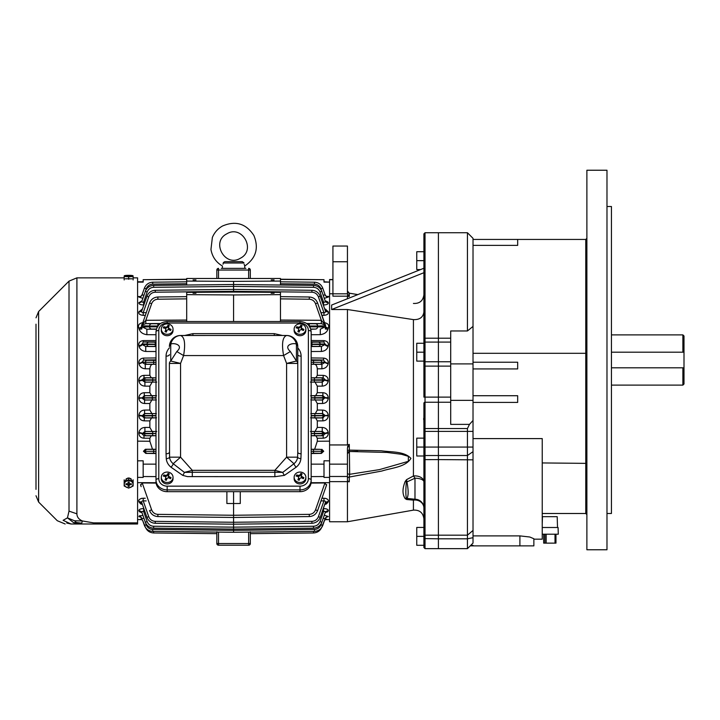 <?xml version="1.0" encoding="UTF-8"?>
<svg xmlns="http://www.w3.org/2000/svg" width="720" height="720" viewBox="0 0 720 720"><rect width="100%" height="100%" fill="white"/><g stroke="black" fill="none" stroke-linecap="round" stroke-linejoin="round"><path stroke-width="1.08" d="M542.232 523.728L542.457 516.672L557.19 516.672L557.523 527.499M542.232 534.195L558.297 534.195L558.081 527.499L542.232 527.499M555.975 543.132L555.975 534.195L555.975 543.132L543.663 543.132L543.672 534.195M423.909 361.116L423.909 352.188L416.763 352.188L416.763 361.116L423.909 361.116L423.909 366.129L423.909 338.346L425.025 338.202L425.025 548.649L423.909 547.533L423.909 447.066L416.763 447.066L416.763 456.003L423.909 456.003L423.909 481.878A8.928 3.672 -0 0 0 414.981 478.206L406.944 481.923A3.348 1.638 159.8 0 1 406.314 482.067L406.602 479.628L406.926 481.833A3.348 1.692 163.2 0 1 406.341 481.941A3.348 1.854 36.6 0 0 405.198 481.437L406.602 479.628L413.424 475.992A8.928 1.845 -117.8 0 1 414.981 478.206L414.981 499.23A8.928 4.437 -85.6 0 0 413.424 500.139L406.602 499.491L406.314 498.312C405.711 494.946 405.711 489.528 406.314 482.067M416.763 447.066L416.763 438.138L423.909 438.138M221.301 268.362L229.923 268.362L221.301 268.362L222.417 268.362L222.417 266.013C216.045 262.269 212.229 256.752 210.951 249.462L212.364 237.465C214.416 232.515 217.773 228.708 222.435 226.053C235.566 220.401 246.06 223.551 253.899 235.512C259.029 248.13 255.978 258.3 244.746 266.013L244.746 268.362L245.862 268.362L237.24 268.362L244.746 268.362M237.24 268.362L229.923 268.362M195.966 279.927L193.059 279.927L195.966 279.927M233.577 281.376L186.696 281.07L186.696 278.487L280.467 278.487L280.467 281.07L233.577 281.376L233.577 292.059L186.696 292.374L186.696 294.642L233.577 294.957L233.577 321.516M274.104 279.927L271.197 279.927L274.104 279.927M195.966 293.22L193.059 293.22L195.966 293.22M233.577 292.059L280.467 292.374L280.467 294.642L233.577 294.957M274.104 293.22L271.197 293.22L274.104 293.22M137.583 441.144L149.859 441.252L149.859 438.237L143.982 438.201C140.706 437.931 139.014 436.221 138.906 433.053L138.942 432.558C139.59 429.399 141.579 427.689 144.909 427.446L149.859 427.419L149.859 420.894L144.288 420.858C141.03 420.633 139.23 418.932 138.906 415.728L138.924 415.188C139.419 411.993 141.309 410.292 144.585 410.076L149.859 410.04L149.859 403.524L144.585 403.497C141.318 403.281 139.428 401.58 138.924 398.385L138.906 397.836C139.23 394.65 141.021 392.94 144.288 392.706L144.27 395.64L142.047 398.133L144.576 400.05L156.357 399.951M144.288 392.706L149.859 392.679L149.859 386.145L144.909 386.118C141.588 385.884 139.599 384.174 138.942 381.015L138.906 380.511C139.005 377.352 140.697 375.642 143.982 375.372L143.973 377.784L142.065 380.25L144.9 382.158L156.744 382.086M143.982 375.372L149.859 375.336L149.859 368.811L145.278 368.784C141.858 368.487 139.761 366.786 138.987 363.681L138.924 363.267C138.726 360.198 140.283 358.479 143.586 358.092L143.595 360L142.11 362.403L145.26 364.311L155.997 364.266M155.997 351.522L145.746 351.459C142.173 351.072 139.941 349.371 139.05 346.374L138.915 345.771C138.375 342.819 139.815 341.1 143.217 340.605L155.997 340.524M155.997 334.728L146.88 334.683C142.848 334.107 140.31 332.316 139.266 329.319L138.852 328.122C137.718 325.269 138.996 323.451 142.677 322.668M138.915 311.877A3.348 2.763 19.3 0 0 142.038 310.167L146.925 296.253C148.455 292.536 151.236 290.547 155.25 290.286C151.236 290.547 148.455 292.536 146.925 296.253L142.038 310.167C141.3 311.832 141.687 312.669 143.208 312.687L143.217 315.351C139.815 315 138.384 313.848 138.915 311.877L142.488 308.889M138.987 302.517A3.348 3.069 19.4 0 0 142.11 300.528L142.029 300.762C141.624 302.004 142.155 302.436 143.631 302.031L143.649 304.992C140.319 304.839 138.735 304.083 138.906 302.733L141.966 300.852M142.875 298.341L138.906 297.063L140.661 296.334M137.583 296.55L139.455 296.523M140.562 484.587L140.697 485.325L142.218 482.958L151.65 509.877C152.802 512.667 154.881 514.161 157.896 514.359L233.577 515.259L233.577 532.269L152.721 531.378C148.716 531.108 145.935 529.119 144.396 525.411C145.935 529.119 148.716 531.108 152.721 531.378L233.577 532.269L314.442 531.378C318.447 531.108 321.228 529.119 322.767 525.411C321.228 529.119 318.447 531.108 314.442 531.378L233.577 532.269M141.813 498.33L141.228 498.474M142.488 504.675L139.05 502.074L140.571 503.793M140.634 503.838L141.408 504.252M141.597 508.734L140.697 508.95M139.941 509.247L139.311 509.661M138.852 510.426L138.906 510.831C138.735 509.49 140.31 508.734 143.649 508.572L143.631 511.542C142.155 511.137 141.624 511.56 142.029 512.811L141.552 512.208M141.966 512.721L139.248 511.47M139.716 511.857L140.355 512.199M140.238 515.583L139.131 516.033M141.849 518.931L141.156 519.012M141.264 519.498L140.256 519.273L142.11 518.904M141.156 517.482L138.906 516.51L142.875 515.223M142.11 513.036A3.348 3.069 160.6 0 0 138.987 511.056L138.906 510.831A3.348 3.06 160.6 0 1 142.029 512.811L145.332 522.207C146.871 525.924 149.643 527.913 153.657 528.174C149.643 527.913 146.871 525.924 145.332 522.207L147.159 521.595C148.365 524.493 150.534 526.05 153.666 526.257L153.657 528.174L233.577 529.074L153.657 528.174M142.128 503.676L142.173 503.793A3.348 2.772 160.7 0 0 139.05 502.074L138.915 501.696C138.375 499.725 139.815 498.573 143.217 498.222L143.208 500.886C141.687 500.904 141.3 501.741 142.038 503.397L141.795 502.488M156.105 483.093L142.218 482.958M137.583 482.661L156.051 482.715M155.997 476.595L143.163 476.532L143.163 460.8L137.583 460.845M137.583 477.378L143.163 477.423L143.163 476.532M186.696 279.423L143.163 279.684L143.163 282.132L137.583 282.123M155.997 464.148L143.163 464.139M155.997 453.519L145.719 453.393L143.487 451.215L145.359 449.262L153.666 449.37L153.657 451.278L155.997 451.287M149.859 441.252L152.496 449.226L145.359 449.262M280.467 279.423L324 279.684L324 282.132L329.58 282.123L329.58 296.55L326.502 296.334M324.288 298.341L328.257 297.063L327.708 296.523M328.176 302.517A3.348 3.069 160.6 0 1 325.053 300.528L325.134 300.762C325.539 302.004 325.008 302.436 323.532 302.031L323.514 304.992C326.844 304.839 328.428 304.083 328.257 302.733L325.197 300.852M328.113 311.499L324.675 308.889L325.125 310.167L320.238 296.253C318.699 292.536 315.927 290.547 311.913 290.286C315.927 290.547 318.699 292.536 320.238 296.253L324.981 309.78A3.348 2.772 160.7 0 0 328.113 311.499L328.248 311.877C328.779 313.848 327.348 315 323.937 315.351L323.955 312.687L320.994 312.66M311.166 334.728L320.283 334.683C324.315 334.107 326.853 332.316 327.897 329.319L328.311 328.122C329.445 325.269 328.167 323.451 324.486 322.668M311.166 351.522L321.417 351.459C324.99 351.072 327.222 349.371 328.113 346.374L328.248 345.771C328.788 342.819 327.348 341.1 323.937 340.605L311.166 340.524M310.806 413.613L322.587 413.514L325.116 415.431L322.893 417.924L322.875 420.858C326.133 420.633 327.933 418.932 328.257 415.728L328.239 415.188C327.744 411.993 325.854 410.292 322.569 410.076L317.304 410.04L317.304 403.524L322.569 403.497C325.845 403.281 327.735 401.58 328.239 398.385L328.257 397.836C327.933 394.65 326.142 392.94 322.875 392.706L317.304 392.679L317.304 386.145L322.245 386.118C325.575 385.884 327.564 384.174 328.221 381.015L328.257 380.511C328.158 377.352 326.466 375.642 323.181 375.372L317.304 375.336L317.304 368.811L321.885 368.784C325.305 368.487 327.402 366.786 328.176 363.681L328.239 363.267C328.428 360.198 326.88 358.479 323.577 358.092L323.568 360L325.053 362.403L321.894 364.311L311.166 364.266M310.419 431.487L322.263 431.406L325.098 433.314L323.19 435.78L323.181 438.201C326.457 437.931 328.149 436.221 328.257 433.053L328.221 432.558C327.573 429.399 325.584 427.689 322.245 427.446L317.304 427.419L317.304 420.894L322.875 420.858M311.166 464.148L324 464.139L324 460.8L329.58 460.845L329.58 441.144L317.304 441.252L317.304 438.237L323.181 438.201M311.166 476.595L324 476.532L324 477.423L329.58 477.378L329.58 482.661L311.112 482.715M311.058 483.093L324.945 482.958L315.513 509.877C314.361 512.667 312.282 514.161 309.267 514.359L233.577 515.259L233.577 517.464L157.878 516.564C153.864 516.303 151.092 514.305 149.562 510.588C151.092 514.305 153.864 516.303 157.878 516.564L233.577 517.464L309.285 516.564C313.299 516.303 316.071 514.305 317.601 510.588C316.071 514.305 313.299 516.303 309.285 516.564L309.267 514.359M326.601 484.587L326.466 485.325L324.945 482.958M324.675 504.675L328.248 501.696C328.788 499.725 327.348 498.573 323.937 498.222L323.955 500.886C325.476 500.904 325.863 501.741 325.125 503.397L320.238 517.311C318.699 521.028 315.927 523.017 311.913 523.287C315.927 523.017 318.699 521.028 320.238 517.311L325.368 502.488M325.197 512.721L328.257 510.831C328.428 509.49 326.853 508.734 323.514 508.572L323.532 511.542C325.008 511.137 325.539 511.56 325.134 512.811L325.611 512.208M326.025 517.464L328.257 516.51L324.288 515.223M325.917 519.498L326.907 519.273L325.053 518.904M325.314 518.931L326.007 519.012M325.053 513.036A3.348 3.069 19.4 0 1 328.176 511.056L327.915 511.47M327.447 511.857L326.808 512.199M325.566 508.734L326.466 508.95M327.222 509.247L327.852 509.661M328.311 510.426L328.257 510.831A3.348 3.06 19.4 0 0 325.134 512.811L321.831 522.207C320.292 525.924 317.52 527.913 313.506 528.174C317.52 527.913 320.292 525.924 321.831 522.207L320.004 521.595C318.798 524.493 316.629 526.05 313.497 526.257L313.506 528.174L233.577 529.074L233.577 527.148L153.666 526.257M325.035 503.676L324.981 503.793A3.348 2.772 19.3 0 1 328.113 502.074L326.592 503.793M326.529 503.838L325.755 504.252M325.35 498.33L325.935 498.474M324.855 308.952L326.034 309.447M326.025 301.068L326.808 301.365M327.456 301.716L327.915 302.094M324 281.763L329.58 282.123L329.58 279.531L332.928 279.531M317.304 441.252L314.667 449.226L320.004 449.334A1.953 1.845 87.8 0 1 321.831 451.287L311.166 451.287M311.166 453.519L321.444 453.393L323.676 451.215L321.804 449.262M138.906 297.063A3.348 3.249 -160.6 0 0 142.029 294.912L144.396 288.162C145.935 284.445 148.716 282.456 152.721 282.195C148.716 282.456 145.935 284.445 144.396 288.162L142.065 294.795L140.931 296.262M186.696 298.863L157.896 299.214L157.878 297C153.864 297.27 151.092 299.259 149.562 302.976C151.092 299.259 153.864 297.27 157.878 297L186.696 296.658M138.987 363.681A3.348 1.269 171.7 0 0 142.11 362.403L145.647 362.277L142.047 361.971A3.348 1.287 171.6 0 1 138.924 363.267M155.997 362.277L145.647 362.277M149.859 375.336L151.218 377.748L143.973 377.784L152.739 377.928L152.721 379.881L142.029 379.737A3.348 0.783 175.2 0 1 138.906 380.511M138.942 381.015A3.348 0.765 175.3 0 0 142.065 380.25L155.997 380.124M149.859 392.679L151.506 395.595L144.27 395.64L152.298 395.784L152.289 397.737L138.906 397.836M155.997 399.951L145.8 399.987A1.953 1.845 -93.1 0 1 143.964 398.034L155.997 397.998M155.997 415.575L143.964 415.539A1.953 1.845 -86.9 0 1 145.8 413.586L155.997 413.622M156.357 413.613L144.576 413.514L142.029 415.998L152.289 415.836L152.298 417.789L144.27 417.924L144.288 420.858M156.744 431.487L144.9 431.406L152.739 431.505L152.721 433.458L142.065 433.314A3.348 0.765 4.7 0 0 138.942 432.558M144.909 427.446L144.9 431.406L142.029 433.836L152.721 433.692L152.739 435.645L143.973 435.78L143.982 438.201M145.647 451.296L153.657 451.278L153.648 453.186L145.719 453.393M145.314 527.004C146.853 530.721 149.625 532.71 153.639 532.971C149.625 532.71 146.853 530.721 145.314 527.004C146.853 530.721 149.625 532.71 153.639 532.971C149.625 532.71 146.853 530.721 145.314 527.004M146.169 500.913L143.208 500.886L148.752 516.69L146.925 517.311C148.455 521.028 151.236 523.017 155.25 523.287C151.236 523.017 148.455 521.028 146.925 517.311L142.038 503.397A3.348 2.763 160.7 0 0 138.915 501.696M155.997 341.91L143.208 341.991L142.173 344.574L155.25 344.394L155.259 346.347L145.728 346.473L145.746 351.459M143.217 340.605L143.208 341.991L155.259 342.198L155.25 344.151L142.038 343.962A3.348 1.782 -12.8 0 1 138.915 345.771M156.402 329.049L151.65 329.067A2.232 2.106 -91.5 0 1 149.562 326.835L157.878 326.826M157.932 325.998L149.562 325.989A2.232 2.106 -88.5 0 1 151.65 323.757L160.191 323.757M160.533 323.514L145.827 323.604L142.002 325.035L141.84 329.022L140.796 328.77L149.562 302.976L151.65 303.687L145.827 320.292L186.696 320.049M142.002 325.035L145.827 320.292L145.827 323.604L151.65 323.757M138.906 302.733A3.348 3.06 19.4 0 0 142.029 300.762L145.332 291.357C146.871 287.649 149.643 285.651 153.657 285.39C149.643 285.651 146.871 287.649 145.332 291.357L147.159 291.978L143.631 302.031L144.9 302.013M142.029 294.912L143.982 295.2M152.721 282.195L186.696 281.817L152.721 282.195L152.739 284.112C149.598 284.319 147.429 285.876 146.232 288.774L143.973 295.227M142.038 324.441L142.668 322.623M141.84 329.022L141.975 325.161M142.353 325.8L149.562 325.989L149.562 326.835L142.371 327.015L146.862 329.193L156.339 329.247M139.05 346.374A3.348 1.764 -12.6 0 0 142.173 344.574L145.728 346.473L155.997 346.536M151.218 377.748L155.997 377.865M151.506 395.595L156.528 395.757M138.906 415.728L142.029 415.998L144.27 417.924L151.506 417.969L149.859 420.894M156.528 417.816L151.506 417.969M138.906 433.053A3.348 0.783 4.8 0 1 142.029 433.836L143.973 435.78L151.218 435.825L149.859 438.237M155.997 435.699L151.218 435.825M155.997 449.307L152.496 449.226M143.982 518.364L142.029 518.652A3.348 3.249 -19.4 0 0 138.906 516.51M138.942 516.627A3.348 3.249 -19.4 0 1 142.065 518.778L142.029 518.652M143.163 279.684L186.696 279.216M216.837 270.036L216.837 278.487L216.837 270.036A1.674 1.674 0 0 1 218.511 268.362A1.674 1.674 0 0 0 216.837 270.036L218.511 270.036L218.511 268.362M216.837 533.664L153.639 532.971L216.837 533.664L216.837 531.747M155.25 523.287L233.577 524.187L155.25 523.287L155.259 521.361L233.577 522.261L233.577 524.187L311.913 523.287L311.904 521.361L233.577 522.261M233.577 491.679L233.577 503.523L226.881 503.505L226.881 491.679M188.613 321.516L186.696 321.453L186.696 294.642M233.577 289.386L233.577 291.312L155.259 292.212L155.25 290.286L233.577 289.386L311.913 290.286L311.904 292.212C315.045 292.419 317.205 293.976 318.411 296.874L320.238 296.253M153.666 287.316L153.657 285.39L233.577 284.499L233.577 286.416L153.666 287.316C150.534 287.523 148.365 289.071 147.159 291.978M138.942 296.937A3.348 3.249 -160.6 0 0 142.065 294.795M186.696 281.07L186.696 285.021M142.173 309.78L142.173 309.78A3.348 2.772 19.3 0 1 139.05 311.499M138.852 328.122A3.348 2.277 161.1 0 0 141.138 327.024M139.266 329.319A3.348 2.241 161.6 0 0 140.796 328.77L140.877 329.139M146.88 334.683L146.862 329.193L151.65 329.067M145.278 368.784L145.26 364.311L147.159 364.23A1.953 1.845 87.8 0 1 145.332 362.277L145.332 362.259A1.953 1.845 94.9 0 1 147.15 360.306L155.997 360.351M152.388 364.347C151.029 364.626 150.192 366.111 149.859 368.811M144.909 386.118L144.9 382.158L146.232 382.104A1.953 1.845 87.5 0 1 144.396 380.151L144.396 379.836A1.953 1.845 92.5 0 1 146.232 377.883M152.1 382.203L149.859 386.145M138.924 398.385L143.964 397.674A1.953 1.845 93.1 0 1 145.8 395.721M144.585 403.497L144.576 400.05L145.8 399.987M151.803 400.095L149.859 403.524M149.859 410.04L151.803 413.478M145.8 413.586L144.576 413.514L144.585 410.076M145.8 417.843A1.953 1.845 86.9 0 1 143.964 415.89L138.924 415.188M149.859 427.419L152.1 431.37M240.282 491.679L240.282 503.505L233.577 503.523L233.577 515.259M141.165 486.648L140.697 485.325M140.256 519.273A3.348 3.339 160.6 0 1 142.578 520.236M140.274 519.309A3.348 3.339 160.6 0 1 142.596 520.281L145.575 527.661M143.973 518.364L146.232 524.79L144.396 525.411L142.596 520.29L141.318 519.489M142.083 511.542L143.199 511.371M141.714 325.44L141.453 324.99M216.837 532.08L216.837 543.528L216.837 532.08M218.511 545.202L248.652 545.202L218.511 545.202A1.674 1.674 0 0 1 216.837 543.528A1.674 1.674 0 0 0 218.511 545.202L218.511 543.528L250.326 543.528L250.326 532.08L250.326 543.528A1.674 1.674 0 0 1 248.652 545.202L248.652 532.098M322.767 288.162C321.228 284.445 318.447 282.456 314.442 282.195C318.447 282.456 321.228 284.445 322.767 288.162L320.931 288.774L323.181 295.2L325.134 294.912L322.767 288.162M280.467 298.863L309.267 299.214L309.285 297C313.299 297.27 316.071 299.259 317.601 302.976C316.071 299.259 313.299 297.27 309.285 297L280.467 296.658M328.176 363.681A3.348 1.269 8.3 0 1 325.053 362.403L321.516 362.277L325.116 361.971A3.348 1.287 8.4 0 0 328.239 363.267M311.166 362.277L321.516 362.277M323.181 375.372L323.19 377.784L314.424 377.928L314.442 379.881L325.134 379.737L322.263 382.158L310.419 382.086M328.221 381.015A3.348 0.765 4.7 0 1 325.098 380.25L311.166 380.124M322.875 392.706L322.893 395.64L314.865 395.784L314.874 397.737L325.134 397.575L322.587 400.05L310.806 399.951M311.166 399.951L321.363 399.987A1.953 1.845 -86.9 0 0 323.199 398.034L311.166 397.998M311.166 415.575L323.199 415.539A1.953 1.845 -93.1 0 0 321.363 413.586L311.166 413.622M328.257 415.728L314.874 415.836L314.865 417.789L322.893 417.924L315.657 417.969L317.304 420.894M322.245 427.446L322.263 431.406L314.424 431.505L314.442 433.458L325.098 433.314A3.348 0.765 175.3 0 1 328.221 432.558M328.257 433.053A3.348 0.783 175.2 0 0 325.134 433.836L314.442 433.692L314.424 435.645L323.19 435.78L315.936 435.825L317.304 438.237M321.516 451.296L321.831 451.287A1.953 1.845 94.9 0 1 320.013 453.267L321.444 453.393M321.849 527.004C320.31 530.721 317.538 532.71 313.524 532.971C317.538 532.71 320.31 530.721 321.849 527.004C320.31 530.721 317.538 532.71 313.524 532.971C317.538 532.71 320.31 530.721 321.849 527.004M311.166 341.91L323.955 341.991L324.981 344.574L311.913 344.394L311.904 346.347L321.435 346.473L321.417 351.459M323.937 340.605L323.955 341.991L311.904 342.198L311.913 344.151L325.125 343.962A3.348 1.782 -167.2 0 0 328.248 345.771M310.761 329.049L315.513 329.067A2.232 2.106 -88.5 0 0 317.601 326.835L309.285 326.826M309.231 325.998L317.601 325.989A2.232 2.106 -91.5 0 0 315.513 323.757L306.972 323.757M306.63 323.514L321.336 323.604L325.161 325.035L325.323 329.022L326.367 328.77L317.601 302.976L324.495 322.623M315.513 323.757L321.336 323.604L321.336 320.292L280.467 320.049M325.161 325.035L321.336 320.292L315.513 303.687L317.601 302.976M328.257 302.733A3.348 3.06 160.6 0 1 325.134 300.762L321.831 291.357C320.292 287.649 317.52 285.651 313.506 285.39C317.52 285.651 320.292 287.649 321.831 291.357L320.004 291.978L323.532 302.031L322.263 302.013M328.221 296.937A3.348 3.249 -19.4 0 1 325.098 294.795L325.134 294.912A3.348 3.249 -19.4 0 0 328.257 297.063M280.467 283.743L314.424 284.112L314.442 282.195L280.467 281.817M328.248 311.877A3.348 2.763 160.7 0 1 325.125 310.167C325.863 311.832 325.476 312.669 323.955 312.687L318.411 296.874M324.81 323.541L325.449 325.44L325.71 324.99M325.323 329.022L325.188 325.161M320.283 334.683L320.301 329.193L324.792 327.015M328.113 346.374A3.348 1.764 -167.4 0 1 324.981 344.574L321.435 346.473L311.166 346.536M317.304 375.336L315.936 377.748L311.166 377.865M315.936 377.748L323.19 377.784L325.134 379.737A3.348 0.783 4.8 0 0 328.257 380.511M317.304 392.679L315.657 395.595L310.635 395.757M315.657 395.595L322.893 395.64L325.134 397.575L328.257 397.836M310.635 417.816L315.657 417.969M311.166 435.699L315.936 435.825M311.166 449.307L314.667 449.226M324 476.532L324 464.139M328.257 516.51A3.348 3.249 -160.6 0 0 325.134 518.652L323.19 518.337L320.931 524.79L322.767 525.411L325.134 518.652L321.588 527.661L324.567 520.29L325.845 519.489M324 279.684L280.467 279.216M250.326 278.487L250.326 270.036L250.326 278.487M250.326 533.664L313.524 532.971L250.326 533.664L250.326 531.747M278.55 321.516L280.467 321.453L280.467 294.642M233.577 286.416L313.497 287.316L313.506 285.39L233.577 284.499M280.467 281.07L280.467 285.021M328.311 328.122A3.348 2.277 18.9 0 1 326.025 327.024M327.897 329.319A3.348 2.241 18.4 0 1 326.367 328.77L326.286 329.139M321.885 368.784L321.894 364.311L313.497 364.203L313.515 360.378L311.166 360.351M314.775 364.347C316.134 364.626 316.971 366.111 317.304 368.811M322.245 386.118L322.263 382.158L320.931 382.104A1.953 1.845 92.5 0 0 322.767 380.151L322.767 379.836A1.953 1.845 87.5 0 0 320.931 377.883M315.063 382.203L317.304 386.145M328.239 398.385L323.199 397.674A1.953 1.845 86.9 0 0 321.363 395.721M322.569 403.497L322.587 400.05L321.363 399.987M315.36 400.095L317.304 403.524M317.304 410.04L315.36 413.478M321.363 413.586L322.587 413.514L322.569 410.076M321.363 417.843A1.953 1.845 93.1 0 0 323.199 415.89L328.239 415.188M317.304 427.419L315.063 431.37M315.513 509.877L317.601 510.588L326.466 485.325M328.248 501.696A3.348 2.763 19.3 0 0 325.125 503.397M326.124 517.338L325.098 518.778A3.348 3.249 -160.6 0 1 328.221 516.627M326.907 519.273A3.348 3.339 19.4 0 0 324.585 520.236M326.889 519.309A3.348 3.339 19.4 0 0 324.567 520.281L325.503 519.642L329.58 519.597M325.08 511.542L323.964 511.371M325.125 324.441L325.449 325.44L325.125 324.441M250.326 270.036A1.674 1.674 0 0 0 248.652 268.362A1.674 1.674 0 0 1 250.326 270.036L218.511 270.036L218.511 278.487M243.747 262.503L243.918 263.007C244.917 266.967 244.917 266.967 243.918 263.007L242.343 261.666L224.82 261.666L223.416 262.503M244.152 264.258L244.431 265.221M223.02 264.249L223.245 263.007C222.246 266.967 222.246 266.967 223.245 263.007L243.918 263.007M226.782 233.856C210.645 241.866 225.081 267.75 240.381 258.228C256.518 250.209 242.082 224.334 226.782 233.856M224.82 261.666L242.325 261.666M36 488.835L36 469.854M36 435.807L36 425.205M36 421.857L36 410.688M36 399.528L36 402.876M36 455.346L36 444.735M36 469.296L36 458.694M36 477.666L36 478.224M36 391.158L36 347.067M36 343.719L36 324.738M36 335.34L36 335.898M36 366.039L36 366.597M36 489.393L36 324.18M36 344.277L36 346.509M36 422.415L36 424.647M36 455.904L36 458.136M36 495.738L38.619 502.047L57.285 520.722L65.178 523.998M137.583 523.998L93.645 523.998L93.645 522.882L137.583 522.882L137.583 523.998L71.001 523.998L63.108 520.317C55.404 520.857 55.404 520.857 63.108 520.317L67.455 517.86L69.012 511.119L76.905 513.837C76.977 517.023 78.795 519.39 82.359 520.956L93.6 522.882M74.484 520.767L82.359 520.956L81.72 523.206L76.311 522.468L74.484 520.767L67.455 517.86L73.692 522.72L76.311 522.468M125.298 480.753C127.53 477.18 129.762 477.18 132.003 480.753M132.003 278.811L125.298 278.811M137.583 522.882L137.583 277.857L133.119 277.857M66.69 523.035L71.001 523.998L81.09 523.998L81.72 523.206M81.09 523.998L73.692 522.72M133.119 275.976L133.119 279.936M133.119 276.516L128.655 276.786L128.655 279.261M128.655 276.786L124.182 276.516L124.182 279.936M124.182 276.516L124.182 275.976M128.655 276.237A4.356 0.459 180 0 1 124.371 275.706A4.356 0.459 180 0 1 128.655 275.328A4.356 0.459 180 0 1 132.93 275.706A4.356 0.459 180 0 1 128.655 276.237M128.097 275.904L129.213 276.066L129.213 275.508L127.539 275.841M127.539 275.724L128.097 275.67M129.213 275.67L129.771 275.724M129.771 275.841L129.213 275.904M128.097 276.066L128.097 275.508M124.182 481.851L128.655 479.763L133.119 481.851L133.119 486.018L128.655 488.106L124.182 486.018L124.182 479.826M128.655 479.763L128.655 477.981M126.162 478.899L128.034 478.026M133.119 481.851L133.119 479.826M129.267 478.026L131.139 478.899M128.655 487.728A4.356 3.519 0 0 1 124.884 482.445A4.356 3.519 0 0 1 132.417 482.445A4.356 3.519 0 0 1 128.655 487.728M127.764 483.714A0.558 0.45 0 0 1 128.097 484.128L128.097 486.378L129.213 486.378L129.213 484.128A0.558 0.45 0 0 1 129.537 483.714M128.097 485.109A0.558 0.45 180 0 0 127.539 484.659L127.539 483.759L125.973 483.759L125.973 484.659L127.539 484.659M127.539 483.759A0.558 0.45 180 0 0 128.097 483.309L128.097 482.319M129.771 483.759L129.771 484.659L131.328 484.659L131.328 483.759L129.771 483.759A0.558 0.45 180 0 1 129.213 483.309L129.213 482.04L128.097 482.04M129.771 484.659A0.558 0.45 180 0 0 129.213 485.109M125.973 483.759L125.973 484.659M128.097 484.128L128.097 485.388L129.213 485.388L129.213 484.128M131.328 483.759L131.328 484.659M182.754 475.371A3.348 0.846 120.7 0 0 184.392 472.392L192.294 472.266L192.294 470.331L274.869 470.331L282.771 472.392L293.958 463.707A11.034 9.828 -0 0 0 297.603 457.164L297.765 452.25A3.348 1.521 180 0 0 301.113 453.771L300.897 458.685A14.337 12.78 180 0 1 296.163 467.199L284.409 475.371L274.869 476.703L187.407 476.595L182.754 475.371L171 467.199A3.348 1.017 128.5 0 0 173.205 463.707L180.558 457.164L192.294 470.331L184.392 472.392L173.205 463.707A11.034 9.828 -0 0 1 169.56 457.164L169.398 363.42A11.16 5.067 0 0 1 170.73 361.026L176.796 351.54C184.635 344.52 172.53 342.477 170.73 344.241A11.16 10.098 -84.8 0 1 180.558 335.493L286.605 335.475A11.16 11.16 0 0 1 297.765 346.635L297.765 452.25M286.605 335.493A11.16 10.098 -95.2 0 1 296.433 344.241L296.433 361.026A11.16 5.067 0 0 1 297.765 363.42L286.605 363.42L283.572 355.563C281.547 343.674 282.564 336.978 286.605 335.493L286.605 335.475A11.16 11.151 0 0 1 297.765 346.644A11.16 5.067 180 0 0 296.433 344.241C294.624 342.486 282.528 344.52 290.367 351.54L296.433 361.026L286.605 363.42L286.605 457.164L293.958 463.707A3.348 1.017 -128.5 0 0 296.163 467.199M180.558 335.475L180.558 335.493A11.16 11.16 0 0 0 169.398 346.635L169.398 346.635A11.16 11.151 0 0 1 180.558 335.493C184.599 336.96 185.616 343.656 183.591 355.563L180.558 363.42L180.558 457.164L169.56 457.164A3.348 1.512 174.9 0 1 166.266 458.685L166.05 453.771A3.348 1.521 180 0 0 169.398 452.25M308.376 330.498A2.79 1.269 0 0 1 311.166 331.767L311.166 481.734A11.16 9.945 -0 0 1 299.997 491.679L167.166 491.679A11.16 9.945 -0 0 1 155.997 481.734L155.997 331.767A2.79 1.269 0 0 1 158.787 330.498L158.787 478.692A8.37 7.461 -0 0 0 167.166 486.153L299.997 486.153A8.37 7.461 -0 0 0 308.376 478.692L308.376 330.498A8.37 7.461 -0 0 0 299.997 323.037L167.166 323.037A8.37 7.461 -0 0 0 158.787 330.498M192.294 476.703L192.294 472.266L274.869 472.266L274.869 470.331L286.605 457.164L297.603 457.164A3.348 1.512 -174.9 0 0 300.897 458.685M274.869 476.703L274.869 472.266L282.771 472.392A3.348 0.846 -120.7 0 0 284.409 475.371M274.266 335.475L274.266 333.648L282.438 335.475M184.725 335.475L192.897 333.648L192.897 335.475M290.367 351.54L283.572 355.563L183.591 355.563L176.796 351.54M169.398 346.644A11.16 5.067 180 0 1 170.73 344.241L170.73 361.026L180.558 363.42L169.398 363.42M161.298 329.076L161.298 330.498A5.859 5.22 -0 0 0 164.925 335.322A5.859 5.22 -0 0 0 173.025 330.498L173.025 329.076A5.859 5.22 -0 0 0 167.166 323.856A5.859 5.22 -0 0 0 161.298 329.076A5.859 5.22 -0 0 0 164.925 333.909A5.859 5.22 -0 0 0 173.025 329.076M165.771 327.924L165.771 327.24A11.07 4.644 -155.1 0 0 163.809 326.772A10.386 1.8 110.2 0 0 163.296 327.879A11.07 4.644 24.9 0 1 165.258 328.338L165.942 329.94A1.116 0.999 180 0 1 165.861 330.327L165.861 329.634A11.07 1.917 110.2 0 0 165.051 331.641A10.386 4.356 24.9 0 1 166.293 332.1A11.07 1.917 -69.8 0 1 167.103 330.093L168.561 329.553A11.07 4.644 24.9 0 1 170.514 330.534A10.386 1.8 -69.8 0 1 171.027 329.427A11.07 4.644 -155.1 0 0 169.065 328.455L169.065 329.139A1.116 0.999 180 0 1 168.381 328.221L168.462 327.15A11.07 1.917 -69.8 0 1 169.272 325.665A10.386 4.356 -155.1 0 0 168.039 325.206A11.07 1.917 110.2 0 0 167.229 326.7L167.229 327.384A1.116 0.999 180 0 1 165.771 327.924L163.809 327.195L163.476 327.906M165.771 327.24L167.229 326.7M168.462 327.15L169.065 328.455M165.861 330.327L165.222 331.704M170.856 329.796L169.065 329.139M169.074 326.016L168.039 325.206M168.039 325.638L167.229 327.384M161.298 477.279L161.298 478.692A5.859 5.22 -0 0 0 164.925 483.525A5.859 5.22 -0 0 0 173.025 478.692L173.025 477.279A5.859 5.22 -0 0 0 167.166 472.059A5.859 5.22 -0 0 0 161.298 477.279A5.859 5.22 -0 0 0 164.925 482.103A5.859 5.22 -0 0 0 173.025 477.279M165.771 476.118L165.771 475.434A11.07 4.644 -155.1 0 0 163.809 474.966A10.386 1.8 110.2 0 0 163.296 476.073A11.07 4.644 24.9 0 1 165.258 476.532L165.942 478.143A1.116 0.999 180 0 1 165.861 478.521L165.861 477.837A11.07 1.917 110.2 0 0 165.051 479.835A10.386 4.356 24.9 0 1 166.293 480.294A11.07 1.917 -69.8 0 1 167.103 478.287L168.561 477.756A11.07 4.644 24.9 0 1 170.514 478.728A10.386 1.8 -69.8 0 1 171.027 477.63A11.07 4.644 -155.1 0 0 169.065 476.649L169.065 477.333A1.116 0.999 180 0 1 168.381 476.415L168.462 475.353A11.07 1.917 -69.8 0 1 169.272 473.859A10.386 4.356 -155.1 0 0 168.039 473.409A11.07 1.917 110.2 0 0 167.229 474.894L167.229 475.578A1.116 0.999 180 0 1 165.771 476.118L163.809 475.398L163.476 476.109M165.771 475.434L167.229 474.894M168.462 475.353L169.065 476.649M165.861 478.521L165.222 479.898M170.856 477.99L169.065 477.333M169.074 474.21L168.039 473.409M168.039 473.832L167.229 475.578M294.138 329.076L294.138 330.498A5.859 5.22 -0 0 0 297.765 335.322A5.859 5.22 -0 0 0 305.856 330.498L305.856 329.076A5.859 5.22 -0 0 0 299.997 323.856A5.859 5.22 -0 0 0 294.138 329.076A5.859 5.22 -0 0 0 297.765 333.909A5.859 5.22 -0 0 0 305.856 329.076M298.602 327.924L298.602 327.24A11.07 4.644 -155.1 0 0 296.649 326.772A10.386 1.8 110.2 0 0 296.136 327.879A11.07 4.644 24.9 0 1 298.098 328.338L298.782 329.94A1.116 0.999 180 0 1 298.701 330.327L298.701 329.634A11.07 1.917 110.2 0 0 297.891 331.641A10.386 4.356 24.9 0 1 299.124 332.1A11.07 1.917 -69.8 0 1 299.934 330.093L301.392 329.553A11.07 4.644 24.9 0 1 303.354 330.534A10.386 1.8 -69.8 0 1 303.867 329.427A11.07 4.644 -155.1 0 0 301.905 328.455L301.905 329.139A1.116 0.999 180 0 1 301.212 328.221L301.302 327.15A11.07 1.917 -69.8 0 1 302.112 325.665A10.386 4.356 -155.1 0 0 300.87 325.206A11.07 1.917 110.2 0 0 300.06 326.7L300.06 327.384A1.116 0.999 180 0 1 298.602 327.924L296.649 327.195L296.316 327.906M298.602 327.24L300.06 326.7M301.302 327.15L301.905 328.455M298.701 330.327L298.062 331.704M303.696 329.796L301.905 329.139M301.905 326.016L300.87 325.206M300.87 325.638L300.06 327.384M294.138 477.279L294.138 478.692A5.859 5.22 -0 0 0 297.765 483.525A5.859 5.22 -0 0 0 305.856 478.692L305.856 477.279A5.859 5.22 -0 0 0 299.997 472.059A5.859 5.22 -0 0 0 294.138 477.279A5.859 5.22 -0 0 0 297.765 482.103A5.859 5.22 -0 0 0 305.856 477.279M298.602 476.118L298.602 475.434A11.07 4.644 -155.1 0 0 296.649 474.966A10.386 1.8 110.2 0 0 296.136 476.073A11.07 4.644 24.9 0 1 298.098 476.532L298.782 478.143A1.116 0.999 180 0 1 298.701 478.521L298.701 477.837A11.07 1.917 110.2 0 0 297.891 479.835A10.386 4.356 24.9 0 1 299.124 480.294A11.07 1.917 -69.8 0 1 299.934 478.287L301.392 477.756A11.07 4.644 24.9 0 1 303.354 478.728A10.386 1.8 -69.8 0 1 303.867 477.63A11.07 4.644 -155.1 0 0 301.905 476.649L301.905 477.333A1.116 0.999 180 0 1 301.212 476.415L301.302 475.353A11.07 1.917 -69.8 0 1 302.112 473.859A10.386 4.356 -155.1 0 0 300.87 473.409A11.07 1.917 110.2 0 0 300.06 474.894L300.06 475.578A1.116 0.999 180 0 1 298.602 476.118L296.649 475.398L296.316 476.109M298.602 475.434L300.06 474.894M301.302 475.353L301.905 476.649M298.701 478.521L298.062 479.898M303.696 477.99L301.905 477.333M301.905 474.21L300.87 473.409M300.87 473.832L300.06 475.578M423.909 352.188L423.909 311.985C423.126 317.322 419.625 319.86 413.424 319.608L347.445 309.519L347.445 444.951L349.29 444.393L349.677 474.3A2.232 1.287 0 0 1 347.445 473.013M423.909 536.373L423.909 527.445L416.763 527.445L416.763 536.373L423.909 536.373M423.909 534.231A1.116 0.945 180 0 0 425.025 535.176L438.417 535.176L438.417 538.803L438.417 459.594L423.909 459.639L423.909 456.003M473.022 420.48L473.022 400.356L450.702 400.356L450.702 424.377L469.485 424.377L473.022 420.48L473.022 543.069L467.442 548.649L467.442 431.388L438.417 431.388L438.417 447.066L438.417 431.388L423.909 431.388L423.909 403.272A1.116 1.026 180 0 1 425.025 402.246L438.417 402.246L438.417 428.544L425.025 428.544A1.116 0.567 180 0 1 423.909 427.977L423.909 447.066L438.417 447.066L438.417 455.517L425.025 455.517A1.116 0.765 180 0 1 423.909 454.743M450.702 402.246L438.417 402.246L438.417 397.116L423.909 397.116L423.909 366.129L438.417 366.129L438.417 428.544L467.442 428.544L469.485 424.377M423.909 338.346L423.909 233.856L425.025 232.74L425.025 338.202L423.909 338.346M423.909 260.649L423.909 251.721L416.763 251.721L416.763 260.649L423.909 260.649L423.909 268.245L331.623 305.055L331.623 309.519L347.445 309.519M450.702 342.09L438.417 342.09L438.417 232.74L438.417 366.129L438.417 361.773L425.025 361.773A1.116 0.873 180 0 1 423.909 360.9M438.417 431.388L438.417 428.544L438.417 431.388M473.022 537.696L467.442 538.803L438.417 538.803L438.417 548.649L425.025 548.649L423.909 547.533M349.596 451.494A2.232 2.223 180 0 0 347.445 453.717L349.677 451.494L387.063 452.448L401.517 454.293L408.366 456.345L408.321 461.349L379.431 469.62L349.677 474.3L349.29 477.045L349.677 474.3M347.643 294.66L347.445 296.181L332.928 296.181L332.928 293.823L347.454 293.823L349.29 296.55L349.308 293.175L357.813 294.606L349.29 293.193A2.232 2.214 0 0 1 347.445 291.015M347.445 293.625L347.445 261.756L332.928 261.756L332.928 246.042L347.445 246.042L347.445 261.756M332.928 293.823L332.928 261.756M332.928 279.729L329.58 279.729M347.445 450.945A2.232 0.846 0 0 1 349.29 450.117L381.438 450.792C391.284 452.259 404.325 451.116 410.922 458.379C405.675 467.19 391.5 467.883 381.816 471.042L349.29 477.045A2.232 1.368 0 0 0 347.445 478.395M347.445 476.487L347.445 464.139L329.58 464.139L329.58 476.487L347.445 476.487L347.472 480.96M349.29 444.393L347.445 448.101L347.445 464.139M406.926 481.833L406.944 481.923C408.546 490.32 408.546 495.828 406.944 498.429A3.348 3.096 -128.1 0 1 406.314 498.312M349.29 477.045L349.29 481.779L347.445 481.626L347.445 521.757L413.424 510.129L413.424 500.139A8.928 8.064 0 0 1 423.909 508.077A8.928 8.847 -0 0 0 414.981 499.23L406.944 498.429L406.602 499.491L405.198 498.627C402.273 494.361 402.273 488.637 405.198 481.437M406.926 498.456A3.348 3.132 -134.8 0 1 406.341 498.366A3.348 2.673 -55.6 0 0 405.198 498.627M332.928 293.778L329.58 293.778L329.58 444.951L347.445 444.951M347.445 298.746L347.445 296.181L349.29 296.55M347.445 521.757L329.58 521.757L329.58 481.626L347.445 481.626M329.58 477.378L329.58 476.487M329.58 460.845L329.58 464.139M347.805 446.058L347.544 447.003M349.29 481.779L347.445 480.78M423.909 272.709L331.623 309.519M425.025 547.533L423.909 546.417L425.025 547.533M423.909 413.658L423.864 422.406M423.693 419.751L423.657 418.401M416.763 536.373L416.763 545.301L423.909 545.301M416.763 260.649L416.763 269.577L420.552 269.577M416.763 352.188L416.763 343.26L423.909 343.26M682.884 367.812L684 367.812L684 384.003L682.884 385.119L682.884 367.812L611.442 367.812M611.442 352.188L682.884 352.188L682.884 334.881L611.442 334.881M682.884 352.188L684 352.188L684 335.997L682.884 334.881M684 367.812L684 352.188M467.442 330.975L467.442 232.74L473.022 238.329L473.022 326.412L467.442 330.975L450.702 330.975L450.702 400.356M473.022 400.356L473.022 326.412M606.978 170.235L606.978 549.765L586.881 549.765L586.881 170.235L606.978 170.235M470.214 545.877L473.022 545.877L473.022 545.355L470.736 545.355M450.702 397.116L438.417 397.116L438.417 366.129L450.702 366.129M473.022 245.376L517.671 245.376L517.671 239.445L473.022 239.445M606.978 206.514L611.442 206.514L611.442 513.486L606.978 513.486M542.232 462.942L586.881 463.374M473.022 368.928L517.671 368.928L517.671 362.232L473.022 362.232M473.022 402.417L517.671 402.417L517.671 395.721L473.022 395.721M473.022 438.597L542.232 438.597L542.232 539.181L533.862 539.181M473.022 535.887L519.903 535.887L529.794 537.012L533.862 538.74L533.862 545.877L473.022 545.877L473.022 545.355M423.909 538.578L438.417 538.803L438.417 548.649L467.442 548.649M473.022 459.837L438.417 459.594L438.417 455.517L467.442 455.517L473.022 451.674M473.022 447.066L438.417 447.066L438.417 455.517M423.909 343.008A1.116 0.918 180 0 1 425.025 342.09L438.417 342.09L438.417 361.773L450.702 361.773M473.022 431.388L467.442 431.388L467.442 428.544M546.174 534.195L546.174 543.132M555.012 543.132L555.012 534.195M544.914 543.132L544.914 534.195M248.652 278.487L248.652 268.362M143.586 358.092L155.997 357.939M145.224 315.333L143.217 315.351M145.224 498.24L143.217 498.222L145.224 498.24M321.939 315.333L323.937 315.351M323.577 358.092L311.166 357.939M323.937 498.222L321.939 498.24L323.937 498.222M144.396 288.162L146.232 288.774M157.896 299.214C154.881 299.412 152.802 300.906 151.65 303.687M153.648 360.378L153.666 364.203L147.159 364.23M155.997 379.863L152.721 379.881L152.739 382.059L146.232 382.104M155.997 397.71L152.289 397.737L152.298 399.924M155.997 415.854L152.289 415.836L152.298 413.64M146.232 431.469A1.953 1.845 92.5 0 0 144.396 433.422L144.396 433.728A1.953 1.845 87.5 0 0 146.232 435.681M155.997 433.44L152.721 433.458L155.997 433.71M147.159 449.334A1.953 1.845 92.2 0 0 145.332 451.287L145.332 451.287A1.953 1.845 85.1 0 0 147.15 453.267M153.648 531.387L153.639 532.971M146.232 524.79C147.429 527.697 149.598 529.254 152.739 529.452L152.721 531.378M148.752 516.69C149.958 519.597 152.118 521.154 155.259 521.361M155.997 453.222L153.648 453.186M148.752 342.171A1.953 1.845 91.9 0 0 146.925 344.124L146.925 344.421A1.953 1.845 88.1 0 0 148.752 346.374M155.997 344.151L155.25 344.151L155.997 344.394M157.896 323.766L157.878 326.07M155.259 292.212C152.118 292.419 149.958 293.976 148.752 296.874L146.925 296.253M186.696 283.743L152.739 284.112M148.752 296.874L143.208 312.687L146.169 312.66M155.997 359.838L143.595 360L147.15 360.306M155.997 364.212L153.666 364.203M152.739 377.928L155.997 377.91M155.997 382.077L152.739 382.059M152.298 395.784L155.997 395.757M155.997 417.807L152.298 417.789M152.739 431.505L155.997 431.487M155.997 435.663L152.739 435.645M153.666 449.37L155.997 449.352M143.514 451.467L145.332 451.314L143.487 451.215M157.878 516.564L157.896 514.359M149.562 510.588L151.65 509.877M144.9 511.551L143.631 511.542L147.159 521.595M152.739 529.452L233.577 530.343L314.424 529.452L314.442 531.378M155.997 346.347L155.259 346.347M155.259 342.198L155.997 342.198M218.511 532.098L218.511 543.528L216.837 543.528M314.424 284.112C317.565 284.319 319.734 285.876 320.931 288.774M309.267 299.214C312.282 299.412 314.361 300.906 315.513 303.687M320.004 364.23A1.953 1.845 92.2 0 0 321.831 362.277L321.831 362.259A1.953 1.845 85.1 0 0 320.013 360.306L313.515 360.378M311.166 379.863L314.442 379.881L314.424 382.059L320.931 382.104M311.166 397.71L314.874 397.737L314.865 399.924M311.166 415.854L314.874 415.836L314.865 413.64M320.931 431.469A1.953 1.845 87.5 0 1 322.767 433.422L322.767 433.728A1.953 1.845 92.5 0 1 320.931 435.681M311.166 433.44L314.442 433.458L311.166 433.71M320.004 449.334L313.497 449.37L313.515 453.186L320.013 453.267M313.515 531.387L313.524 532.971M322.263 521.001L320.931 524.79C319.734 527.697 317.565 529.254 314.424 529.452M320.238 517.311L318.411 516.69C317.205 519.597 315.045 521.154 311.904 521.361M311.166 453.222L313.515 453.186M318.411 342.171A1.953 1.845 88.1 0 1 320.238 344.124L320.238 344.421A1.953 1.845 91.9 0 1 318.411 346.374M311.166 344.151L311.913 344.151L311.166 344.394M324.774 327.024L317.601 326.835L317.601 325.989L324.81 325.8M309.267 323.766L309.285 326.07M313.497 287.316C316.629 287.523 318.798 289.071 320.004 291.978M315.513 329.067L310.824 329.247M311.166 359.838L323.568 360L320.013 360.306M311.166 364.212L313.497 364.203M314.424 377.928L311.166 377.91M311.166 382.077L314.424 382.059M314.865 395.784L311.166 395.757M311.166 417.807L314.865 417.789M314.424 431.505L311.166 431.487M311.166 435.663L314.424 435.645M313.497 449.37L311.166 449.352M323.649 451.467L321.831 451.314L323.676 451.215M320.994 500.913L323.955 500.886L318.411 516.69M322.263 511.551L323.532 511.542L320.004 521.595M313.497 526.257L233.577 527.148M311.166 346.347L311.904 346.347M311.904 342.198L311.166 342.198M233.577 291.312L311.904 292.212M36 317.835L38.619 311.517L38.619 502.047M69.012 511.119L69.012 281.124L38.619 311.517M124.182 277.857L76.905 277.857L76.905 513.837M308.376 478.692A2.79 1.269 0 0 1 311.166 479.961A11.16 9.945 180 0 1 299.997 489.906L299.997 491.679M299.997 486.153L299.997 489.906L167.166 489.906L167.166 491.679M167.166 486.153L167.166 489.906A11.16 9.945 180 0 1 155.997 479.961A2.79 1.269 0 0 1 158.787 478.692M171 467.199A14.337 12.78 180 0 1 166.266 458.685M166.05 453.771L166.05 356.157A14.508 12.933 180 0 1 169.398 347.895M192.897 333.648L274.266 333.648M297.765 347.895A14.508 12.933 180 0 1 301.113 356.157L301.113 453.771M169.398 354.636L169.398 354.636A3.348 1.521 180 0 1 166.05 356.157M297.765 354.636A3.348 1.521 180 0 0 301.113 356.157M299.997 323.037L299.997 321.516C306.729 322.065 310.446 325.485 311.166 331.767M155.997 331.767C156.717 325.485 160.434 322.065 167.166 321.516L167.166 323.037M413.424 319.608L413.424 475.992A8.928 5.976 180 0 1 423.909 481.878M450.702 338.202L425.025 338.202M438.417 535.176L467.442 535.176L473.022 530.442M473.022 353.304L585.765 353.304L585.765 239.445L586.881 238.329M542.232 513.495L585.765 513.495L585.765 353.304L586.881 353.304M473.022 363.897L450.702 363.897M519.903 535.887L519.903 545.877M543.663 543.132L543.663 534.195M137.583 519.597L141.66 519.642L142.596 520.29M143.163 281.763L137.583 281.763M142.11 300.528L141.552 301.365M142.065 518.778L141.039 517.338M325.098 294.795L326.232 296.262M325.053 300.528L325.611 301.365M76.905 277.857L69.012 281.124M167.166 321.516L299.997 321.516M357.84 294.597L349.308 293.175L347.445 290.97M349.641 451.503L357.669 451.431M413.424 303.444C419.625 303.741 423.117 300.807 423.909 294.651M467.442 232.74L425.025 232.74M413.424 510.129C419.625 509.832 423.117 512.757 423.909 518.922M682.884 385.119L611.442 385.119M517.671 239.445L585.765 239.445M585.765 513.495L586.881 514.611"/></g></svg>

